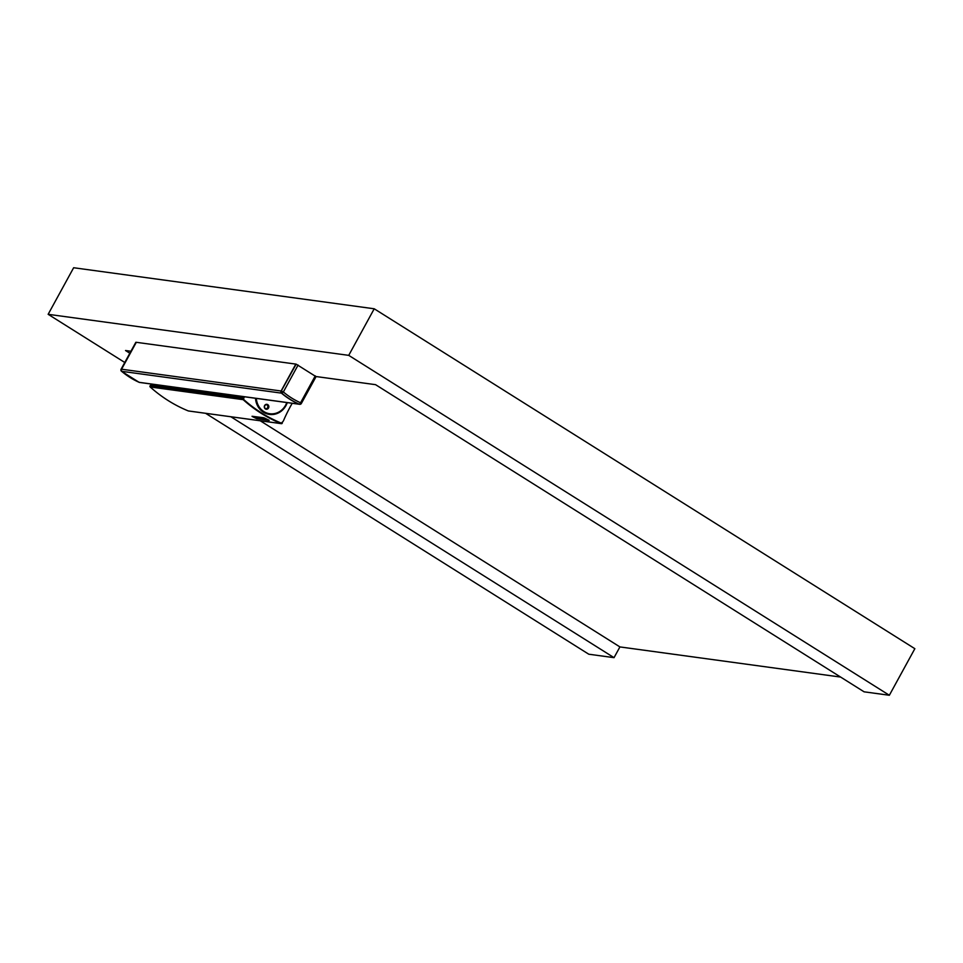 <?xml version="1.0" encoding="UTF-8"?>
<svg xmlns="http://www.w3.org/2000/svg" width="963" height="963" viewBox="0 0 963 963"><rect width="100%" height="100%" fill="white"/><g stroke="black" fill="none" stroke-linecap="round" stroke-linejoin="round"><path stroke-width="1.44" d="M263.73 417.858L264.464 418.123A149.385 137.203 -82.2 0 0 269.074 420.386L269.122 420.265A149.265 137.083 -82.2 0 1 264.5 418.002L252.041 416.281L263.766 417.749M188.652 410.972A0.831 0.758 -82.2 0 1 188.315 410.936A149.265 137.083 -82.2 0 1 150.18 386.957A0.831 0.758 -82.2 0 1 150.192 385.682L150.878 385.068L243.832 397.767L243.386 399.332A148.844 136.71 -82.2 0 0 281.413 423.239L281.702 422.889M244.108 396.72L243.856 398.285A0.831 0.758 -82.2 0 0 243.795 399.597A148.759 136.638 -82.2 0 0 281.003 422.986A0.831 0.758 -82.2 0 0 282.039 422.3L282.303 422.998A0.831 0.758 -82.2 0 1 281.268 423.624A149.265 137.083 -82.2 0 1 243.145 399.657A0.831 0.758 -82.2 0 1 243.158 398.381L150.192 385.682M292.222 403.292A153.538 141.019 97.8 0 0 283.435 420.831L281.93 422.926M269.159 420.446L256.796 418.7A149.385 137.203 -82.2 0 1 252.222 416.461L252.041 416.281M243.832 397.767L243.158 398.381M253.064 416.69A149.385 137.203 -82.2 0 0 257.001 418.616L268.196 420.157A149.385 137.203 -82.2 0 1 264.247 418.219L252.932 416.594M265.8 419.194A149.385 137.203 -82.2 0 1 265.583 419.086L263.778 418.845A149.385 137.203 -82.2 0 1 262.49 418.207L264.307 418.448A149.385 137.203 -82.2 0 1 264.103 418.351L261.9 418.05A149.385 137.203 -82.2 0 0 265.102 419.615L267.305 419.916A149.385 137.203 -82.2 0 1 267.088 419.82L265.282 419.567A149.385 137.203 -82.2 0 1 263.982 418.941L265.836 419.074A149.265 137.083 -82.2 0 1 265.632 418.977L263.826 418.724A149.265 137.083 -82.2 0 1 262.875 418.255M265.282 419.567L265.319 419.447A149.265 137.083 -82.2 0 1 264.38 419.001M267.305 419.916L267.341 419.796A149.265 137.083 -82.2 0 1 267.136 419.699L265.319 419.447M261.828 418.147L262.538 419.194L264.512 419.459A149.385 137.203 -82.2 0 0 264.717 419.567L262.526 419.266A149.385 137.203 -82.2 0 1 262.213 419.11L261.503 418.074L259.529 417.798A149.385 137.203 -82.2 0 1 259.324 417.701L261.515 417.99A149.385 137.203 -82.2 0 0 261.828 418.147L264.103 418.351M261.515 417.99L259.324 417.701M262.538 419.194L261.876 418.038A149.265 137.083 -82.2 0 1 261.563 417.882M264.536 419.35L262.586 419.074M253.209 416.63A149.265 137.083 -82.2 0 0 257.049 418.508L268.039 420.085M257.386 418.484L258.818 418.688A149.385 137.203 -82.2 0 1 257.518 418.062L256.904 417.978A149.385 137.203 -82.2 0 1 256.7 417.882L257.699 418.014A149.385 137.203 -82.2 0 0 258.891 418.592L256.7 418.291A149.385 137.203 -82.2 0 1 254.509 417.22L256.712 417.521A149.385 137.203 -82.2 0 0 256.808 417.569L256.423 417.521A149.385 137.203 -82.2 0 1 256.026 417.316L254.593 417.123A149.385 137.203 -82.2 0 0 257.386 418.484L257.434 418.375A149.265 137.083 -82.2 0 1 254.978 417.172M258.457 418.52L257.434 418.375M261.972 419.001L261.936 419.11A149.385 137.203 -82.2 0 0 262.141 419.206L262.189 419.098A149.265 137.083 -82.2 0 1 261.972 419.001L260.166 418.749A149.265 137.083 -82.2 0 1 259.216 418.291M262.141 419.206L259.95 418.905A149.385 137.203 -82.2 0 1 256.748 417.34L258.987 417.533L256.748 417.34M261.936 419.11L260.118 418.857A149.385 137.203 -82.2 0 1 258.83 418.243L260.636 418.484A149.385 137.203 -82.2 0 1 260.431 418.387L258.662 418.026A149.265 137.083 -82.2 0 1 257.711 417.557M260.431 418.387L258.662 418.026M258.614 418.135A149.385 137.203 -82.2 0 1 257.338 417.497L259.143 417.749A149.385 137.203 -82.2 0 1 258.939 417.641M257.699 418.014L256.7 417.882M258.939 418.484A149.265 137.083 -82.2 0 1 257.735 417.894M255.713 417.208L254.545 416.919M255.508 398.273A17.852 16.395 97.8 0 0 269.484 414.415A17.852 16.395 97.8 0 0 285.975 405.579A17.852 16.395 97.8 0 0 287.275 402.618M269.315 414.102A17.563 16.13 -82.2 0 1 269.098 414.066A17.563 16.13 -82.2 0 1 259.745 409.01M287.01 402.582A17.563 16.13 -82.2 0 1 285.746 405.435A17.563 16.13 -82.2 0 1 269.52 414.126A17.563 16.13 -82.2 0 1 255.785 398.309M268.039 407.782A2.07 1.902 97.8 0 0 266.691 404.713A2.07 1.902 97.8 0 0 265.427 408.553A2.07 1.902 97.8 0 0 268.039 407.782M268.521 408.011A2.48 2.275 97.8 0 0 267.75 404.629A2.48 2.275 97.8 0 0 264.62 405.555A2.48 2.275 97.8 0 0 265.391 408.926A2.48 2.275 97.8 0 0 268.521 408.011M244.036 397.382L151.251 385.128M269.279 414.391A17.852 16.395 97.8 0 0 279.896 411.767M151.155 384.02L151.071 384.682M286.781 402.546A17.153 15.745 -82.2 0 1 285.578 405.242A17.153 15.745 -82.2 0 1 268.4 413.488A17.153 15.745 -82.2 0 1 256.327 398.393M266.474 404.701A2.07 1.902 -82.2 0 1 265.92 408.769M281.088 391.002L295.822 364.098L136.301 342.31L121.567 369.214A1.649 1.517 97.8 0 0 121.916 371.345L281.437 393.133A1.649 1.517 97.8 0 1 281.088 391.002L121.567 369.214M121.916 371.345A82.649 75.908 -82.2 0 0 139.466 382.371L298.987 404.159A82.649 75.908 -82.2 0 1 281.437 393.133M135.879 342.431L121.41 369.19A1.649 1.517 97.8 0 0 121.759 371.321A82.649 75.908 97.8 0 0 139.31 382.347A1.649 1.517 97.8 0 0 139.767 382.467M299.613 404.291A1.649 1.517 -82.2 0 1 299.156 404.183A82.649 75.908 -82.2 0 1 281.605 393.145A1.649 1.517 -82.2 0 1 281.256 391.026L296.147 364.146L281.256 391.026M139.466 382.371A1.649 1.517 97.8 0 0 139.852 382.48L299.373 404.267M315.948 376.593L296.147 364.146M205.625 413.32L588.778 654.214L614.033 657.657L619.919 646.919L840.615 677.061M73.645 267.738L374.222 308.786L914.85 648.689L889.355 695.262L348.726 355.359L48.15 314.311L73.645 267.738M374.222 308.786L348.726 355.359M124.769 362.485L48.15 314.311M316.093 376.545L375.57 384.67L864.088 691.819L889.355 695.262M129.836 353.228L125.527 350.52L130.92 351.254M230.891 416.774L614.033 657.657M260.251 420.783L619.919 646.919M243.145 399.657L150.18 386.957M281.268 423.624L188.315 410.936M244.133 397.502L151.167 384.803M244 396.912L151.047 384.213M135.976 342.262L121.41 369.19M315.286 375.859L300.564 402.763A1.649 0.626 113.9 0 1 299.312 404.207L299.156 404.183M298.097 365.049L283.363 391.953A80.988 74.392 -82.2 0 0 300.564 402.763L301.214 403.497A1.649 1.517 -82.2 0 1 299.312 404.207A82.649 75.908 -82.2 0 1 281.762 393.169L281.605 393.145M281.762 393.169A1.649 1.517 -82.2 0 1 281.413 391.038L283.363 391.953L281.762 393.169M121.169 369.335L121.242 369.166A1.649 1.517 97.8 0 0 121.603 371.297A82.649 75.908 97.8 0 0 139.141 382.323L139.31 382.347M135.831 342.298L121.097 369.19A1.649 1.649 0 0 0 121.482 371.249L139.081 382.311A1.649 0.626 -66.1 0 0 139.141 382.323A1.649 1.517 97.8 0 0 139.599 382.443M281.437 423.672L188.483 410.972M316.093 376.569L301.359 403.461A1.649 1.649 0 0 1 299.686 404.316L299.529 404.291M139.081 382.311A1.649 1.649 0 0 0 139.527 382.431L139.683 382.455"/></g></svg>
